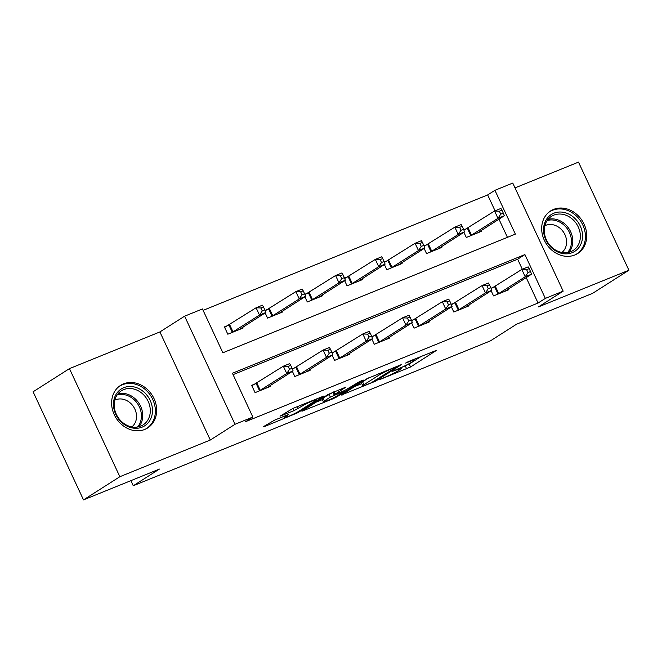 <?xml version="1.0" encoding="UTF-8"?>
<svg xmlns="http://www.w3.org/2000/svg" width="662" height="662" viewBox="0 0 662 662"><rect width="100%" height="100%" fill="white"/><g stroke="black" fill="none" stroke-linecap="round" stroke-linejoin="round"><path stroke-width="0.99" d="M379.334 379.748L410.581 366.971L436.647 350.272L408.628 361.485L405.616 363.066L410.068 361.369A10.162 0.836 155 0 1 414.71 359.979A10.162 0.836 155 0 1 413.502 361.03L411.359 362.395A10.162 0.836 155 0 1 398.789 368.552L392.607 371.291L396.795 369.818A10.162 0.836 155 0 1 401.437 368.436A10.162 0.836 155 0 1 400.229 369.487L398.085 370.844A10.162 0.836 155 0 1 385.524 377.001L379.334 379.748M144.771 429.439A25.23 21.35 57.5 0 0 147.692 427.925A25.23 21.35 57.5 0 0 153.137 396.861A25.23 21.35 57.5 0 0 123.513 383.861A25.23 21.35 57.5 0 0 120.583 385.375A25.23 21.35 57.5 0 0 115.147 416.448A25.23 21.35 57.5 0 0 144.771 429.439M574.831 254.978A25.23 21.35 57.5 0 0 577.761 253.472A25.23 21.35 57.5 0 0 583.197 222.399A25.23 21.35 57.5 0 0 553.581 209.407A25.23 21.35 57.5 0 0 550.652 210.913A25.23 21.35 57.5 0 0 545.215 241.986A25.23 21.35 57.5 0 0 574.831 254.978M274.548 420.155L263.41 426.667L264.486 426.568L297.917 412.674L323.983 395.975L293.026 408.38L280.018 416.183L294.094 410.622L302.344 405.947A8.49 0.695 155 0 1 310.859 401.644A8.49 0.695 155 0 1 316.726 399.649A8.49 0.695 155 0 1 315.716 400.518L298.81 411.292A8.49 0.695 155 0 1 290.287 415.604A8.49 0.695 155 0 1 284.42 417.598A8.49 0.695 155 0 1 285.43 416.721L288.624 414.602L287.176 415.033L274.548 420.155M252.851 417.043L235.018 424.284L184.615 316.188L202.448 308.955L222.879 352.772L515.367 234.125L494.928 190.308L512.769 183.068L563.172 291.164L545.339 298.397L524.9 254.58L232.42 373.227L252.851 417.043L245.577 421.677L538.065 303.031L545.339 298.397M563.172 291.164L538.454 306.911L628.9 270.22L592.548 293.374L516.625 324.173L490.459 340.847L133.261 485.751L159.426 469.077L83.503 499.876L119.855 476.714L210.301 440.031L235.018 424.284M341.187 395.123L375.693 381.122L401.76 364.431L366.872 378.755L341.187 395.123M332.878 398.822L301.922 411.226L327.988 394.527L345.994 387.055L334.823 394.345L344.645 390.514L359.425 381.676L363.19 380.029L336.809 396.894L332.878 398.822L332.605 398.234M83.503 499.876L33.1 391.78L69.452 368.626L119.855 476.714M628.9 270.22L578.497 162.124L515.011 187.884M130.886 480.653L133.261 485.751M538.065 303.031L526.207 277.601M522.318 269.252L517.634 259.206L233.074 374.642M494.257 286.927L491.022 288.243M508.457 288.905L508.83 289.708L493.538 295.906L491.138 290.75M454.513 303.055L451.277 304.363M468.713 305.033L469.085 305.827L453.793 312.025L451.393 306.87M414.768 319.175L411.532 320.491M428.968 321.153L429.332 321.947L414.048 328.153L411.64 322.99M375.023 335.295L371.787 336.61M389.223 337.281L389.587 338.075L374.303 344.273L371.895 339.118M335.278 351.423L332.043 352.73M349.478 353.4L349.842 354.195L334.558 360.401L332.15 355.237M295.533 367.542L292.298 368.858M309.725 369.52L310.097 370.323L294.813 376.521L292.405 371.365M255.789 383.67L251.659 385.342L255.069 392.64L270.353 386.442L269.98 385.648M495.068 210.822L487.662 194.934L203.102 310.37M507.44 237.344L498.966 219.172M467.016 228.498L463.772 229.813M481.208 230.484L481.58 231.278L466.296 237.476L463.888 232.321M427.263 244.626L424.028 245.933M441.463 246.603L441.835 247.398L426.551 253.596L424.143 248.44M387.518 260.745L384.283 262.061M401.718 262.723L402.091 263.517L386.807 269.724L384.399 264.56M347.773 276.865L344.538 278.181M361.973 278.851L362.346 279.645L347.062 285.843L344.654 280.688M308.029 292.993L304.793 294.3M322.228 294.971L322.601 295.765L307.309 301.971L304.909 296.808M268.284 309.113L265.048 310.428M282.484 311.099L282.856 311.893L267.564 318.091L265.164 312.936M228.539 325.241L224.418 326.912L227.819 334.211L243.111 328.013L242.739 327.218M210.301 440.031L159.898 331.935L69.452 368.626M159.898 331.935L184.615 316.188M487.662 194.934L494.928 190.308M517.634 259.206L524.9 254.58M401.081 367.675L409.224 364.05L421.322 356.338M354.774 386.467L361.766 383.629M371.018 382.884L396.315 367.178L391.937 368.717A10.162 0.836 155 0 0 379.367 374.874L363.951 384.696A10.162 0.836 155 0 0 362.751 385.739A10.162 0.836 155 0 0 367.385 384.357L371.018 382.884M362.751 385.739L361.386 382.818A10.162 0.836 155 0 1 362.594 381.775L369.363 377.456M322.369 399.608L315.882 402.239M324.388 400.899A8.49 0.695 155 0 0 323.379 401.776A8.49 0.695 155 0 0 329.246 399.782A8.49 0.695 155 0 0 337.769 395.479L343.727 391.681L342.651 391.788L330.346 397.109L324.388 400.899L323.023 397.978A8.49 0.695 155 0 0 322.022 398.855L323.379 401.776M323.023 397.978L333.698 391.937M477.459 232.95L504.336 215.746L497.973 218.328L494.564 211.021L463.921 230.177M499.388 211.236L494.564 211.021L500.935 208.439L501.937 210.202L499.388 211.236L500.753 214.157L503.294 213.123L501.937 210.202M500.753 214.157L497.973 218.328L470.417 235.804M503.294 213.123L504.336 215.746M497.667 294.234L525.214 276.757L531.586 274.176L504.701 291.379M491.163 288.599L521.813 269.451L528.177 266.869L529.178 268.631L526.629 269.666L527.995 272.587L530.543 271.552L529.178 268.631M527.995 272.587L525.214 276.757L521.813 269.451L526.629 269.666M531.586 274.176L530.543 271.552M552.745 248.838A21.829 18.47 -122.5 0 1 546.481 219.345A21.829 18.47 -122.5 0 1 573.342 217.028A21.829 18.47 -122.5 0 1 579.606 246.521A21.829 18.47 -122.5 0 1 552.745 248.838M571.852 218.675A20.216 17.104 57.5 0 0 551.454 216.35A20.216 17.104 57.5 0 0 552.787 248.118A20.216 17.104 57.5 0 0 573.176 250.443A20.216 17.104 57.5 0 0 571.852 218.675M544.851 225.725A15.921 13.472 -122.5 0 1 559.895 228.125A15.921 13.472 -122.5 0 1 561.889 252.47M575.286 254.787A25.065 21.209 57.5 0 0 576.511 254.076A25.065 21.209 57.5 0 0 574.864 214.678A25.065 21.209 57.5 0 0 549.576 211.79A25.065 21.209 57.5 0 0 548.409 212.601M123.786 387.675A21.829 18.47 -122.5 0 1 150.175 400.419A21.829 18.47 -122.5 0 1 142.173 427.114A21.829 18.47 -122.5 0 1 115.784 414.371A21.829 18.47 -122.5 0 1 123.786 387.675M140.766 426.113A20.216 17.104 57.5 0 0 143.116 424.905A20.216 17.104 57.5 0 0 147.469 400.005A20.216 17.104 57.5 0 0 123.736 389.595A20.216 17.104 57.5 0 0 121.386 390.803A20.216 17.104 57.5 0 0 117.033 415.703A20.216 17.104 57.5 0 0 140.766 426.113M114.783 400.179A15.921 13.472 -122.5 0 1 115.618 399.807A15.921 13.472 -122.5 0 1 133.964 407.403A15.921 13.472 -122.5 0 1 131.821 426.932M145.218 429.249A25.065 21.209 57.5 0 0 146.443 428.537A25.065 21.209 57.5 0 0 151.855 397.663A25.065 21.209 57.5 0 0 122.42 384.754A25.065 21.209 57.5 0 0 119.508 386.252A25.065 21.209 57.5 0 0 118.341 387.063M437.714 249.069L464.592 231.865L458.228 234.456L454.819 227.149L424.177 246.297M459.643 227.356L454.819 227.149L461.191 224.567L462.192 226.33L459.643 227.356L461 230.285L463.549 229.251L462.192 226.33M461 230.285L458.228 234.456L430.672 251.924M463.549 229.251L464.592 231.865M397.97 265.197L424.847 247.993L418.483 250.575L415.074 243.268L384.432 262.417M419.898 243.484L415.074 243.268L421.446 240.687L422.447 242.449L419.898 243.484L421.255 246.405L423.804 245.37L422.447 242.449M421.255 246.405L418.483 250.575L390.928 268.052M423.804 245.37L424.847 247.993M457.922 310.354L485.469 292.877L491.841 290.295L464.956 307.499M451.418 304.727L482.068 285.579L488.432 282.997L489.433 284.759L486.884 285.785L488.25 288.706L490.799 287.68L489.433 284.759M488.25 288.706L485.469 292.877L482.068 285.579L486.884 285.785M491.841 290.295L490.799 287.68M418.177 326.482L445.725 309.005L452.096 306.423L425.211 323.627M411.673 320.847L442.324 301.698L448.687 299.116L449.688 300.879L447.14 301.913L448.505 304.834L451.054 303.8L449.688 300.879M448.505 304.834L445.725 309.005L442.324 301.698L447.14 301.913M452.096 306.423L451.054 303.8M358.216 281.317L385.102 264.113L378.73 266.695L375.329 259.396L344.687 278.545M380.154 259.603L375.329 259.396L381.701 256.806L382.702 258.569L380.154 259.603L381.511 262.524L384.059 261.49L382.702 258.569M381.511 262.524L378.73 266.695L351.183 284.172M384.059 261.49L385.102 264.113M318.472 297.437L345.357 280.233L338.985 282.823L335.584 275.516L304.942 294.664M340.409 275.731L335.584 275.516L341.956 272.934L342.957 274.697L340.409 275.731L341.766 278.652L344.314 277.618L342.957 274.697M341.766 278.652L338.985 282.823L311.438 300.291M344.314 277.618L345.357 280.233M278.727 313.565L305.612 296.361L299.241 298.943L295.84 291.644L265.197 310.792M300.664 291.851L295.84 291.644L302.203 289.054L303.204 290.817L300.664 291.851L302.021 294.772L304.57 293.738L303.204 290.817M302.021 294.772L299.241 298.943L271.693 316.419M304.57 293.738L305.612 296.361M378.424 342.602L405.98 325.125L412.352 322.543L385.466 339.747M371.928 336.975L402.57 317.826L408.942 315.236L409.943 316.999L407.395 318.033L408.76 320.954L411.309 319.92L409.943 316.999M408.76 320.954L405.98 325.125L402.57 317.826L407.395 318.033M412.352 322.543L411.309 319.92M338.679 358.721L366.235 341.253L372.607 338.663L345.721 355.866M332.183 353.094L362.826 333.946L369.197 331.364L370.199 333.127L367.65 334.161L369.015 337.082L371.564 336.048L370.199 333.127M369.015 337.082L366.235 341.253L362.826 333.946L367.65 334.161M372.607 338.663L371.564 336.048M298.934 374.849L326.49 357.372L332.862 354.791L305.976 371.994M292.438 369.214L323.081 350.066L329.453 347.484L330.454 349.246L327.905 350.281L329.271 353.202L331.819 352.167L330.454 349.246M329.271 353.202L326.49 357.372L323.081 350.066L327.905 350.281M332.862 354.791L331.819 352.167M238.982 329.684L265.867 312.481L259.496 315.071L256.095 307.764L224.625 327.359M260.911 307.979L256.095 307.764L262.458 305.182L263.459 306.945L260.911 307.979L262.276 310.9L264.825 309.866L263.459 306.945M262.276 310.9L259.496 315.071L231.948 332.539M264.825 309.866L265.867 312.481M259.19 390.969L286.745 373.492L293.117 370.91L266.232 388.114M251.866 385.789L283.336 366.194L289.708 363.612L290.709 365.374L288.16 366.4L289.526 369.322L292.074 368.295L290.709 365.374M289.526 369.322L286.745 373.492L283.336 366.194L288.16 366.4M293.117 370.91L292.074 368.295M409.224 364.05L410.581 366.971M405.293 365.97L406.658 368.891M375.404 380.493L375.693 381.122M342.047 394.569L342.262 395.015M378.772 373.6L379.367 374.874M362.594 381.775L363.951 384.696M303.163 410.341L303.37 410.788M334.12 391.714L335.195 394.014M336.495 396.224L336.809 396.894M332.912 392.26L334.277 395.181M328.981 394.188L330.346 397.109M285.041 415.893L285.43 416.721M301.814 404.821L302.344 405.947M297.106 406.725L298.024 408.702M293.043 408.371L294.094 410.622M281.259 415.297L281.466 415.744M297.61 412.004L297.917 412.674M293.721 414.015L293.994 414.594M264.279 426.121L264.486 426.568M468.1 227.885L471.509 235.184M467.372 228.299L470.781 235.606M498.031 294.036L494.622 286.729M498.751 293.614L495.35 286.315M548.053 219.362A20.216 17.104 -122.5 0 1 564.272 223.499A20.216 17.104 -122.5 0 1 569.006 252.263M567.557 252.561A19.554 16.542 57.5 0 0 563.246 224.443A19.554 16.542 57.5 0 0 547.16 220.545M117.985 393.816A20.216 17.104 -122.5 0 1 139.103 403.489A20.216 17.104 -122.5 0 1 138.946 426.717M137.497 427.023A19.554 16.542 57.5 0 0 137.911 404.25A19.554 16.542 57.5 0 0 117.091 394.999M428.355 244.005L431.765 251.312M427.627 244.427L431.036 251.725M388.611 260.125L392.02 267.431M387.882 260.547L391.292 267.853M458.286 310.155L454.877 302.857M459.006 309.742L455.605 302.435M418.533 326.283L415.132 318.976M419.261 325.861L415.86 318.554M348.866 276.253L352.275 283.551M348.138 276.675L351.547 283.973M309.121 292.372L312.53 299.679M308.393 292.794L311.802 300.101M269.376 308.5L272.785 315.799M268.648 308.914L272.057 316.221M378.788 342.403L375.387 335.104M379.516 341.981L376.115 334.682M339.043 358.531L335.642 351.224M339.772 358.109L336.37 350.802M299.298 374.651L295.897 367.344M300.027 374.229L296.626 366.93M229.631 324.62L233.032 331.927M228.903 325.042L232.312 332.341M259.554 390.77L256.153 383.472M260.282 390.357L256.873 383.05M401.04 367.6L401.437 368.436M414.329 359.176L414.71 359.979M396.356 366.467L396.579 366.947M333.681 391.887L334.823 394.345M343.859 390.828L344.099 391.35M283.849 416.381L284.42 417.598M316.378 398.905L316.726 399.649M576.511 254.076L575.642 254.63M549.576 211.79L548.707 212.345M119.508 386.252L118.639 386.807M146.443 428.537L145.574 429.092"/></g></svg>
